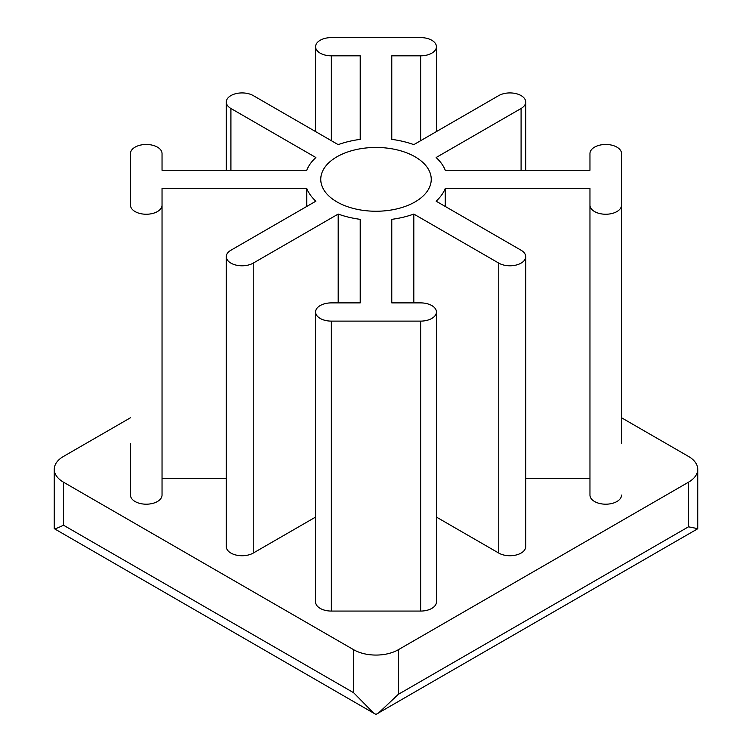 <?xml version="1.0" encoding="UTF-8"?>
<svg xmlns="http://www.w3.org/2000/svg" width="752" height="752" viewBox="0 0 752 752"><rect width="100%" height="100%" fill="white"/><g stroke="black" fill="none" stroke-linecap="round" stroke-linejoin="round"><path stroke-width="1.13" d="M697.64 528.806L375.991 714.4L373.706 713.178L353.675 692.752L63.506 525.216C57.697 528.045 54.614 529.192 54.266 528.656L373.706 713.178M378.416 713.112L398.325 694.34L688.494 526.814L697.734 528.647L697.734 469.314A31.565 18.227 0 0 0 688.494 456.426L621.528 417.764M130.472 417.764L63.506 456.426A31.565 18.227 0 0 0 54.266 469.314A31.565 18.227 0 0 0 63.506 482.201L353.675 649.728A31.565 18.227 0 0 0 398.325 649.728L688.494 482.201A31.565 18.227 0 0 0 697.734 469.314M54.266 528.647L54.266 469.314M336.943 201.903A55.244 31.894 0 0 0 397.141 208.821A55.244 31.894 0 0 0 431.244 179.352A55.244 31.894 0 0 0 376 147.458A55.244 31.894 0 0 0 320.756 179.352A55.244 31.894 0 0 0 336.943 201.903M391.783 55.827L420.641 55.827A15.783 9.109 0 0 0 436.423 46.709A15.783 9.109 0 0 0 420.641 37.6L331.359 37.6A15.783 9.109 0 0 0 315.577 46.709A15.783 9.109 0 0 0 331.359 55.827L360.217 55.827L360.217 139.374A71.026 41.003 0 0 0 338.193 144.638L253.236 95.589A15.783 9.109 0 0 0 236.034 93.615A15.783 9.109 0 0 0 226.296 102.037A15.783 9.109 0 0 0 230.911 108.476L315.878 157.525A71.026 41.003 0 0 0 306.75 170.243L162.037 170.243L162.037 153.577A15.783 9.109 0 0 0 146.255 144.469A15.783 9.109 0 0 0 130.472 153.577L130.472 205.127A15.783 9.109 0 0 0 146.255 214.245A15.783 9.109 0 0 0 162.037 205.127L162.037 188.47L306.75 188.47A71.026 41.003 0 0 0 315.878 201.179L230.911 250.228A15.783 9.109 0 0 0 226.296 256.676A15.783 9.109 0 0 0 236.034 265.099A15.783 9.109 0 0 0 253.236 263.115L338.193 214.066A71.026 41.003 0 0 0 360.217 219.34L360.217 302.887L331.359 302.887A15.783 9.109 0 0 0 315.577 311.995A15.783 9.109 0 0 0 331.359 321.113L420.641 321.113A15.783 9.109 0 0 0 436.423 311.995A15.783 9.109 0 0 0 420.641 302.887L391.783 302.887L391.783 219.34A71.026 41.003 0 0 0 413.807 214.066L498.764 263.115A15.783 9.109 0 0 0 515.966 265.099A15.783 9.109 0 0 0 525.704 256.676A15.783 9.109 0 0 0 521.089 250.228L436.122 201.179A71.026 41.003 0 0 0 445.25 188.47L589.963 188.47L589.963 205.127A15.783 9.109 0 0 0 605.745 214.245A15.783 9.109 0 0 0 621.528 205.127L621.528 153.577A15.783 9.109 0 0 0 605.745 144.469A15.783 9.109 0 0 0 589.963 153.577L589.963 170.243L445.25 170.243A71.026 41.003 0 0 0 436.122 157.525L521.089 108.476A15.783 9.109 0 0 0 525.704 102.037A15.783 9.109 0 0 0 515.966 93.615A15.783 9.109 0 0 0 498.764 95.589L413.807 144.638A71.026 41.003 0 0 0 391.783 139.374L391.783 55.827L391.783 139.374M621.528 205.127L621.528 443.539M589.963 205.127L589.963 495.089A15.783 9.109 0 0 0 605.745 504.197A15.783 9.109 0 0 0 621.528 495.089M589.963 188.47L589.963 495.089M445.25 188.47L445.25 206.452M525.704 478.422L589.963 478.422M436.423 517.085L498.764 553.077A15.783 9.109 0 0 0 515.966 555.051A15.783 9.109 0 0 0 525.704 546.629L525.704 256.676M413.807 214.066L413.807 302.887M391.783 219.34L391.783 302.887M315.577 311.995L315.577 601.957A15.783 9.109 0 0 0 331.359 611.066L420.641 611.066A15.783 9.109 0 0 0 436.423 601.957L436.423 311.995M360.217 219.34L360.217 302.887M338.193 214.066L338.193 302.887M226.296 256.676L226.296 546.629A15.783 9.109 0 0 0 236.034 555.051A15.783 9.109 0 0 0 253.236 553.077L315.577 517.085M306.75 188.47L306.75 206.452M130.472 443.539L130.472 495.089A15.783 9.109 0 0 0 146.255 504.197A15.783 9.109 0 0 0 162.037 495.089L162.037 205.127L162.037 478.422L226.296 478.422M162.037 495.089L162.037 478.422M162.037 153.577L162.037 170.243M360.217 55.827L360.217 139.374M353.675 649.728L353.675 692.752M398.325 649.728L398.325 694.34M688.494 482.201L688.494 526.814M521.089 108.476L521.089 170.243M498.764 263.115L498.764 553.077M420.641 321.113L420.641 611.066M331.359 321.113L331.359 611.066M253.236 263.115L253.236 553.077M230.911 108.476L230.911 170.243M331.359 55.827L331.359 140.69M420.641 55.827L420.641 140.69M63.506 482.201L63.506 525.216M525.704 170.243L525.704 102.037M226.296 170.243L226.296 102.037M315.577 131.581L315.577 46.709M436.423 131.581L436.423 46.709"/></g></svg>

